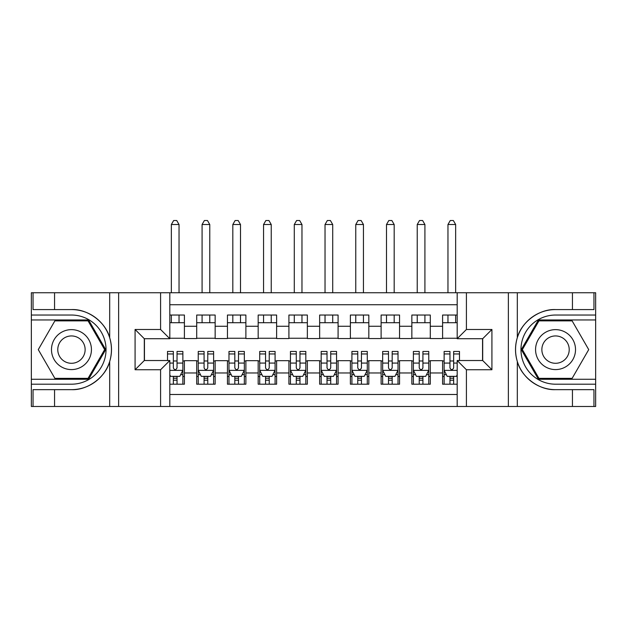 <?xml version="1.0" encoding="UTF-8"?>
<svg xmlns="http://www.w3.org/2000/svg" width="627" height="627" viewBox="0 0 627 627"><rect width="100%" height="100%" fill="white"/><g stroke="black" fill="none" stroke-linecap="round" stroke-linejoin="round"><path stroke-width="0.94" d="M169.815 406.476L457.185 406.476L457.185 360.525L482.696 360.525L482.696 338.705L457.185 338.705L457.185 292.754L169.815 292.754L169.815 338.705L144.304 338.705L144.304 360.525L169.815 360.525L169.815 406.476L54.557 406.476L54.557 389.649L71.462 389.649C87.615 390.464 105.665 377.172 109.686 361.505C112.029 353.589 112.029 345.657 109.686 337.726C105.665 322.051 87.615 308.766 71.462 309.581L54.557 309.581L54.557 292.754L31.35 292.754L31.35 379.272L88.587 379.272L105.704 349.615L88.587 319.958L31.35 319.958M457.185 315.036L442.591 315.036L442.591 326.252L430.294 326.252L430.294 338.549L442.591 338.549L442.591 326.252M430.294 326.252L430.294 315.036L411.853 315.036L411.853 326.252L399.556 326.252L399.556 338.549L411.853 338.549L411.853 326.252M399.556 326.252L399.556 315.036L381.114 315.036L381.114 326.252L368.825 326.252L368.825 338.549L381.114 338.549L381.114 326.252M368.825 326.252L368.825 315.036L350.383 315.036L350.383 326.252L338.086 326.252L338.086 338.549L350.383 338.549L350.383 326.252M338.086 326.252L338.086 315.036L319.645 315.036L319.645 326.252L307.355 326.252L307.355 338.549L319.645 338.549L319.645 326.252M307.355 326.252L307.355 315.036L288.914 315.036L288.914 326.252L276.617 326.252L276.617 338.549L288.914 338.549L288.914 326.252M276.617 326.252L276.617 315.036L258.175 315.036L258.175 326.252L245.886 326.252L245.886 338.549L258.175 338.549L258.175 326.252M245.886 326.252L245.886 315.036L227.444 315.036L227.444 326.252L215.147 326.252L215.147 338.549L227.444 338.549L227.444 326.252M215.147 326.252L215.147 315.036L196.706 315.036L196.706 338.549L184.409 338.549L184.409 315.036L169.815 315.036M169.815 384.194L184.409 384.194L184.409 360.682L196.706 360.682L196.706 384.194L215.147 384.194L215.147 360.682L227.444 360.682L227.444 372.971L215.147 372.971M227.444 372.971L227.444 384.194L245.886 384.194L245.886 360.682L258.175 360.682L258.175 372.971L245.886 372.971M258.175 372.971L258.175 384.194L276.617 384.194L276.617 360.682L288.914 360.682L288.914 372.971L276.617 372.971M288.914 372.971L288.914 384.194L307.355 384.194L307.355 360.682L319.645 360.682L319.645 372.971L307.355 372.971M319.645 372.971L319.645 384.194L338.086 384.194L338.086 360.682L350.383 360.682L350.383 372.971L338.086 372.971M350.383 372.971L350.383 384.194L368.825 384.194L368.825 360.682L381.114 360.682L381.114 372.971L368.825 372.971M381.114 372.971L381.114 384.194L399.556 384.194L399.556 360.682L411.853 360.682L411.853 372.971L399.556 372.971M411.853 372.971L411.853 384.194L430.294 384.194L430.294 360.682L442.591 360.682L442.591 372.971L430.294 372.971M457.185 304.738L169.815 304.738M169.815 394.485L457.185 394.485M442.591 372.971L442.591 384.194L457.185 384.194M144.453 338.705L144.453 360.525M482.547 360.525L482.547 338.705M169.815 322.717L184.409 322.717M169.815 338.243L184.409 338.243M173.35 360.987L177.033 360.987M182.872 360.987L184.409 360.987M173.35 376.506L177.033 376.506M182.872 376.506L184.409 376.506M196.706 338.243L215.147 338.243M196.706 322.717L215.147 322.717M196.706 360.987L198.242 360.987M204.081 360.987L207.772 360.987M213.611 360.987L215.147 360.987M196.706 376.506L198.242 376.506M204.081 376.506L207.772 376.506M213.611 376.506L215.147 376.506M227.444 360.987L228.98 360.987M234.819 360.987L238.503 360.987M244.342 360.987L245.886 360.987M227.444 376.506L228.98 376.506M234.819 376.506L238.503 376.506M244.342 376.506L245.886 376.506M227.444 322.717L245.886 322.717M227.444 338.243L245.886 338.243M258.175 360.987L259.711 360.987M265.55 360.987L269.242 360.987M275.081 360.987L276.617 360.987M258.175 376.506L259.711 376.506M265.55 376.506L269.242 376.506M275.081 376.506L276.617 376.506M258.175 322.717L276.617 322.717M258.175 338.243L276.617 338.243M288.914 360.987L290.45 360.987M296.289 360.987L299.98 360.987M305.819 360.987L307.355 360.987M288.914 376.506L290.45 376.506M296.289 376.506L299.98 376.506M305.819 376.506L307.355 376.506M288.914 322.717L307.355 322.717M288.914 338.243L307.355 338.243M319.645 360.987L321.181 360.987M327.02 360.987L330.711 360.987M336.55 360.987L338.086 360.987M319.645 376.506L321.181 376.506M327.02 376.506L330.711 376.506M336.55 376.506L338.086 376.506M319.645 322.717L338.086 322.717M319.645 338.243L338.086 338.243M350.383 360.987L351.919 360.987M357.758 360.987L361.45 360.987M367.289 360.987L368.825 360.987M350.383 376.506L351.919 376.506M357.758 376.506L361.45 376.506M367.289 376.506L368.825 376.506M350.383 322.717L368.825 322.717M350.383 338.243L368.825 338.243M381.114 360.987L382.658 360.987M388.497 360.987L392.181 360.987M398.02 360.987L399.556 360.987M381.114 376.506L382.658 376.506M388.497 376.506L392.181 376.506M398.02 376.506L399.556 376.506M381.114 322.717L399.556 322.717M381.114 338.243L399.556 338.243M411.853 360.987L413.389 360.987M419.228 360.987L422.919 360.987M428.758 360.987L430.294 360.987M411.853 376.506L413.389 376.506M419.228 376.506L422.919 376.506M428.758 376.506L430.294 376.506M411.853 322.717L430.294 322.717M411.853 338.243L430.294 338.243M442.591 360.987L444.128 360.987M449.967 360.987L453.65 360.987M442.591 376.506L444.128 376.506M449.967 376.506L453.65 376.506M442.591 322.717L457.185 322.717M442.591 338.243L457.185 338.243M173.35 380.197L177.033 380.197M169.815 374.821L170.583 376.357L179.8 376.357L182.872 370.204L182.872 351.457L177.033 351.457L177.033 353.965L182.872 353.965M182.872 370.204L182.872 384.194M167.511 360.525L167.511 351.457L173.35 351.457L173.35 367.9C174.572 370.267 175.803 370.267 177.033 367.9L177.033 353.965M177.033 376.357L177.033 384.194M173.35 384.194L173.35 376.357M179.032 322.717L179.032 315.036M179.032 292.754L179.032 224.521L171.351 224.521L171.351 292.754M171.351 322.717L171.351 315.036M171.351 224.521L173.655 220.524L176.728 220.524L179.032 224.521M81.447 332.31A19.978 19.978 0 0 0 54.157 339.622A19.978 19.978 0 0 0 61.47 366.913A19.978 19.978 0 0 0 88.76 359.6A19.978 19.978 0 0 0 81.447 332.31M78.297 337.773A13.676 13.676 0 0 0 59.612 342.773A13.676 13.676 0 0 0 64.62 361.458A13.676 13.676 0 0 0 83.305 356.45A13.676 13.676 0 0 0 78.297 337.773M88.054 378.355L54.87 378.355L38.278 349.615L54.87 320.875L88.054 320.875L104.646 349.615L88.054 378.355M565.53 332.31A19.978 19.978 0 0 0 538.24 339.622A19.978 19.978 0 0 0 545.553 366.913A19.978 19.978 0 0 0 572.843 359.6A19.978 19.978 0 0 0 565.53 332.31M562.38 337.773A13.676 13.676 0 0 0 543.695 342.773A13.676 13.676 0 0 0 548.703 361.458A13.676 13.676 0 0 0 567.388 356.45A13.676 13.676 0 0 0 562.38 337.773M572.13 378.355L538.946 378.355L522.354 349.615L538.946 320.875L572.13 320.875L588.722 349.615L572.13 378.355M160.59 406.476L160.59 369.742L135.079 369.742L135.079 329.481L160.59 329.481L160.59 292.754L118.636 292.754L118.636 406.476M109.686 337.726L109.686 292.754L54.557 292.754M54.557 406.476L31.35 406.476L31.35 379.272M31.35 384.194L71.462 384.194A34.579 34.579 0 0 0 106.034 349.615A34.579 34.579 0 0 0 71.462 315.036L31.35 315.036M71.462 389.649A40.034 40.034 0 0 0 111.488 349.615A40.034 40.034 0 0 0 71.462 309.581M109.686 292.754L118.636 292.754M160.59 292.754L169.815 292.754M54.557 389.649L33.043 389.649L33.043 406.476M54.557 309.581L33.043 309.581L33.043 292.754M160.59 369.742L169.815 360.525M135.079 369.742L144.304 360.525M135.079 329.481L144.304 338.705M160.59 329.481L169.815 338.705M457.185 292.754L572.443 292.754L572.443 309.581L555.538 309.581C539.385 308.766 521.335 322.051 517.314 337.726C514.971 345.642 514.971 353.573 517.314 361.505C521.335 377.172 539.385 390.464 555.538 389.649L572.443 389.649L572.443 406.476L595.65 406.476L595.65 319.958L538.413 319.958L521.296 349.615L538.413 379.272L595.65 379.272M466.41 292.754L466.41 329.481L491.921 329.481L491.921 369.742L466.41 369.742L466.41 406.476L508.364 406.476L508.364 292.754M517.314 361.505L517.314 406.476L572.443 406.476M572.443 292.754L595.65 292.754L595.65 319.958M595.65 315.036L555.538 315.036A34.579 34.579 0 0 0 520.966 349.615A34.579 34.579 0 0 0 555.538 384.194L595.65 384.194M555.538 309.581A40.034 40.034 0 0 0 515.512 349.615A40.034 40.034 0 0 0 555.538 389.649M517.314 406.476L508.364 406.476M466.41 406.476L457.185 406.476M572.443 309.581L593.957 309.581L593.957 292.754M572.443 389.649L593.957 389.649L593.957 406.476M466.41 329.481L457.185 338.705M491.921 329.481L482.696 338.705M491.921 369.742L482.696 360.525M466.41 369.742L457.185 360.525M204.081 380.197L207.772 380.197M198.242 353.965L204.081 353.965L204.081 351.457L198.242 351.457L198.242 370.204L201.314 376.357L210.539 376.357L213.611 370.204L213.611 351.457L207.772 351.457L207.772 353.965L213.611 353.965M213.611 370.204L213.611 384.194M198.242 370.204L198.242 384.194M207.772 376.357L207.772 384.194M204.081 384.194L204.081 376.357M204.081 353.965L204.081 367.9C205.311 370.267 206.542 370.267 207.772 367.9L207.772 353.965M209.771 322.717L209.771 315.036M209.771 292.754L209.771 224.521L202.082 224.521L202.082 292.754M202.082 322.717L202.082 315.036M202.082 224.521L204.386 220.524L207.466 220.524L209.771 224.521M234.819 380.197L238.503 380.197M228.98 353.965L234.819 353.965L234.819 351.457L228.98 351.457L228.98 370.204L232.053 376.357L241.27 376.357L244.342 370.204L244.342 351.457L238.503 351.457L238.503 353.965L244.342 353.965M244.342 370.204L244.342 384.194M228.98 370.204L228.98 384.194M238.503 376.357L238.503 384.194M234.819 384.194L234.819 376.357M234.819 353.965L234.819 367.9C236.042 370.267 237.272 370.267 238.503 367.9L238.503 353.965M240.502 322.717L240.502 315.036M240.502 292.754L240.502 224.521L232.821 224.521L232.821 292.754M232.821 322.717L232.821 315.036M232.821 224.521L235.125 220.524L238.197 220.524L240.502 224.521M265.55 380.197L269.242 380.197M259.711 353.965L265.55 353.965L265.55 351.457L259.711 351.457L259.711 370.204L262.784 376.357L272.008 376.357L275.081 370.204L275.081 351.457L269.242 351.457L269.242 353.965L275.081 353.965M275.081 370.204L275.081 384.194M259.711 370.204L259.711 384.194M269.242 376.357L269.242 384.194M265.55 384.194L265.55 376.357M265.55 353.965L265.55 367.9C266.781 370.267 268.011 370.267 269.242 367.9L269.242 353.965M271.24 322.717L271.24 315.036M271.24 292.754L271.24 224.521L263.552 224.521L263.552 292.754M263.552 322.717L263.552 315.036M263.552 224.521L265.864 220.524L268.936 220.524L271.24 224.521M296.289 380.197L299.98 380.197M290.45 353.965L296.289 353.965L296.289 351.457L290.45 351.457L290.45 370.204L293.522 376.357L302.739 376.357L305.819 370.204L305.819 351.457L299.98 351.457L299.98 353.965L305.819 353.965M305.819 370.204L305.819 384.194M290.45 370.204L290.45 384.194M299.98 376.357L299.98 384.194M296.289 384.194L296.289 376.357M296.289 353.965L296.289 367.9C297.519 370.267 298.742 370.267 299.98 367.9L299.98 353.965M301.971 322.717L301.971 315.036M301.971 292.754L301.971 224.521L294.29 224.521L294.29 292.754M294.29 322.717L294.29 315.036M294.29 224.521L296.595 220.524L299.667 220.524L301.971 224.521M327.02 380.197L330.711 380.197M321.181 353.965L327.02 353.965L327.02 351.457L321.181 351.457L321.181 370.204L324.261 376.357L333.478 376.357L336.55 370.204L336.55 351.457L330.711 351.457L330.711 353.965L336.55 353.965M336.55 370.204L336.55 384.194M321.181 370.204L321.181 384.194M330.711 376.357L330.711 384.194M327.02 384.194L327.02 376.357M327.02 353.965L327.02 367.9C328.25 370.267 329.481 370.267 330.711 367.9L330.711 353.965M332.71 322.717L332.71 315.036M332.71 292.754L332.71 224.521L325.029 224.521L325.029 292.754M325.029 322.717L325.029 315.036M325.029 224.521L327.333 220.524L330.405 220.524L332.71 224.521M357.758 380.197L361.45 380.197M351.919 353.965L357.758 353.965L357.758 351.457L351.919 351.457L351.919 370.204L354.992 376.357L364.216 376.357L367.289 370.204L367.289 351.457L361.45 351.457L361.45 353.965L367.289 353.965M367.289 370.204L367.289 384.194M351.919 370.204L351.919 384.194M361.45 376.357L361.45 384.194M357.758 384.194L357.758 376.357M357.758 353.965L357.758 367.9C358.989 370.267 360.219 370.267 361.45 367.9L361.45 353.965M363.448 322.717L363.448 315.036M363.448 292.754L363.448 224.521L355.76 224.521L355.76 292.754M355.76 322.717L355.76 315.036M355.76 224.521L358.064 220.524L361.136 220.524L363.448 224.521M388.497 380.197L392.181 380.197M382.658 353.965L388.497 353.965L388.497 351.457L382.658 351.457L382.658 370.204L385.73 376.357L394.947 376.357L398.02 370.204L398.02 351.457L392.181 351.457L392.181 353.965L398.02 353.965M398.02 370.204L398.02 384.194M382.658 370.204L382.658 384.194M392.181 376.357L392.181 384.194M388.497 384.194L388.497 376.357M388.497 353.965L388.497 367.9C389.72 370.267 390.95 370.267 392.181 367.9L392.181 353.965M394.179 322.717L394.179 315.036M394.179 292.754L394.179 224.521L386.498 224.521L386.498 292.754M386.498 322.717L386.498 315.036M386.498 224.521L388.803 220.524L391.875 220.524L394.179 224.521M419.228 380.197L422.919 380.197M413.389 353.965L419.228 353.965L419.228 351.457L413.389 351.457L413.389 370.204L416.461 376.357L425.686 376.357L428.758 370.204L428.758 351.457L422.919 351.457L422.919 353.965L428.758 353.965M428.758 370.204L428.758 384.194M413.389 370.204L413.389 384.194M422.919 376.357L422.919 384.194M419.228 384.194L419.228 376.357M419.228 353.965L419.228 367.9C420.458 370.267 421.689 370.267 422.919 367.9L422.919 353.965M424.918 322.717L424.918 315.036M424.918 292.754L424.918 224.521L417.229 224.521L417.229 292.754M417.229 322.717L417.229 315.036M417.229 224.521L419.534 220.524L422.614 220.524L424.918 224.521M449.967 380.197L453.65 380.197M459.489 353.965L459.489 351.457L453.65 351.457L453.65 353.965L459.489 353.965L459.489 360.525M446.353 374.664L444.128 374.664L444.128 351.457L449.967 351.457L449.967 367.9C451.189 370.267 452.42 370.267 453.65 367.9L453.65 353.965M444.128 374.664L444.128 384.194M444.128 370.204L447.2 376.357L456.417 376.357L457.185 374.821M453.65 376.357L453.65 384.194M449.967 384.194L449.967 376.357M455.649 322.717L455.649 315.036M455.649 292.754L455.649 224.521L447.968 224.521L447.968 292.754M447.968 322.717L447.968 315.036M447.968 224.521L450.272 220.524L453.345 220.524L455.649 224.521M196.706 372.971L184.409 372.971M196.706 326.252L184.409 326.252M169.815 370.361L182.802 370.361M182.872 374.664L180.647 374.664M167.511 353.965L173.35 353.965M177.033 363.08L182.872 363.08M169.815 363.08L173.35 363.08M173.35 378.238L177.033 378.238M109.686 406.476L109.686 361.505M517.314 292.754L517.314 337.726M198.32 370.361L213.533 370.361M213.611 374.664L211.385 374.664M200.468 374.664L198.242 374.664M207.772 363.08L213.611 363.08M198.242 363.08L204.081 363.08M204.081 378.238L207.772 378.238M229.051 370.361L244.271 370.361M244.342 374.664L242.116 374.664M231.206 374.664L228.98 374.664M238.503 363.08L244.342 363.08M228.98 363.08L234.819 363.08M234.819 378.238L238.503 378.238M259.79 370.361L275.002 370.361M275.081 374.664L272.855 374.664M261.945 374.664L259.711 374.664M269.242 363.08L275.081 363.08M259.711 363.08L265.55 363.08M265.55 378.238L269.242 378.238M290.528 370.361L305.741 370.361M305.819 374.664L303.586 374.664M292.676 374.664L290.45 374.664M299.98 363.08L305.819 363.08M290.45 363.08L296.289 363.08M296.289 378.238L299.98 378.238M321.259 370.361L336.472 370.361M336.55 374.664L334.324 374.664M323.414 374.664L321.181 374.664M330.711 363.08L336.55 363.08M321.181 363.08L327.02 363.08M327.02 378.238L330.711 378.238M351.998 370.361L367.21 370.361M367.289 374.664L365.055 374.664M354.145 374.664L351.919 374.664M361.45 363.08L367.289 363.08M351.919 363.08L357.758 363.08M357.758 378.238L361.45 378.238M382.729 370.361L397.949 370.361M398.02 374.664L395.794 374.664M384.884 374.664L382.658 374.664M392.181 363.08L398.02 363.08M382.658 363.08L388.497 363.08M388.497 378.238L392.181 378.238M413.467 370.361L428.68 370.361M428.758 374.664L426.532 374.664M415.615 374.664L413.389 374.664M422.919 363.08L428.758 363.08M413.389 363.08L419.228 363.08M419.228 378.238L422.919 378.238M444.198 370.361L457.185 370.361M444.128 353.965L449.967 353.965M453.65 363.08L457.185 363.08M444.128 363.08L449.967 363.08M449.967 378.238L453.65 378.238"/></g></svg>
